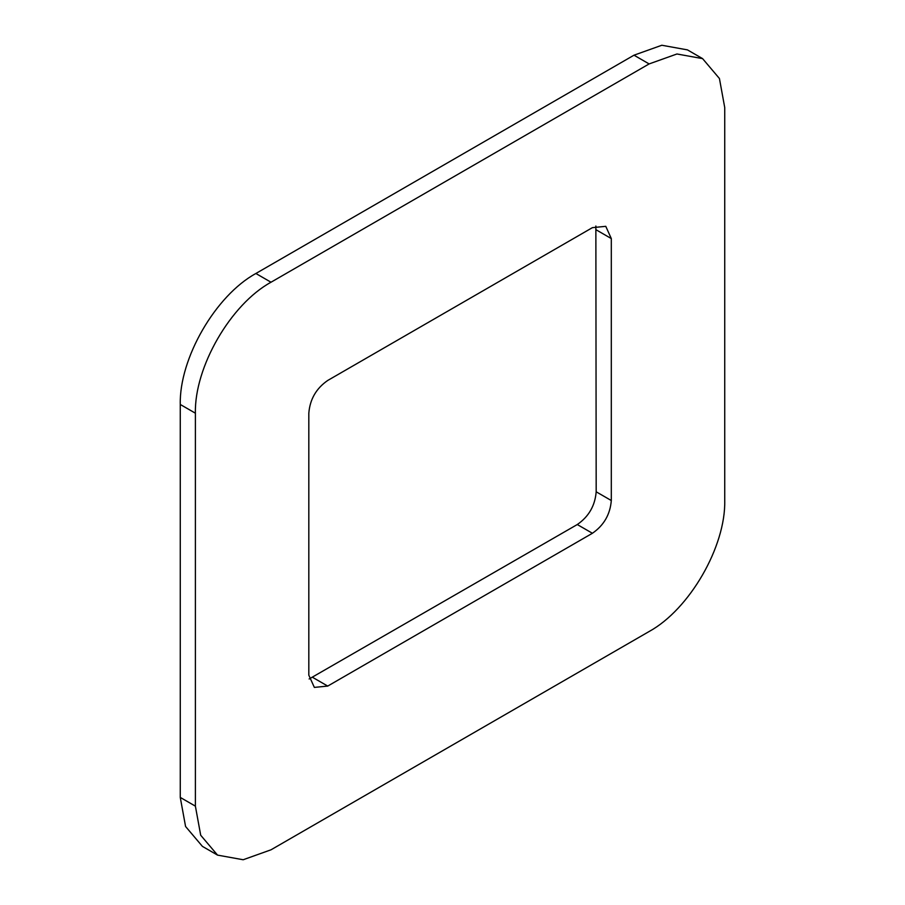 <?xml version="1.0" encoding="UTF-8"?>
<svg xmlns="http://www.w3.org/2000/svg" width="905" height="905" viewBox="0 0 905 905"><rect width="100%" height="100%" fill="white"/><g stroke="black" fill="none" stroke-linecap="round" stroke-linejoin="round"><path stroke-width="1.36" d="M327.723 380.462L592.402 227.653L605.773 226.329L611.305 238.569L611.305 500.533C610.185 514.436 603.884 525.352 592.402 533.271L327.723 686.081L314.352 687.404L308.82 675.164L308.82 413.2C309.94 399.297 316.241 388.381 327.723 380.462M595.863 226.024L596.18 491.8C595.06 505.703 588.759 516.619 577.277 524.538L309.137 678.976M217.539 855.112L202.415 846.379L185.57 826.491L180.265 797.418L180.265 404.467C179.201 358.448 215.503 295.584 255.877 273.491L633.998 55.194L661.827 45.25L687.461 49.888L702.585 58.621L719.43 78.509L724.735 107.582L724.735 500.533C725.799 546.552 689.497 609.416 649.123 631.509L271.002 849.806L243.174 859.75L217.539 855.112L200.695 835.225L195.39 806.151L195.39 413.2C194.326 367.181 230.628 304.318 271.002 282.224L649.123 63.927L676.951 53.983L702.585 58.621M327.723 686.081L312.598 677.347M592.402 533.271L577.277 524.538M611.305 500.533L596.18 491.8M611.305 238.569L596.18 229.836M271.002 282.224L255.877 273.491M649.123 63.927L633.998 55.194M195.39 413.2L180.265 404.467M195.39 806.151L180.265 797.418"/></g></svg>
